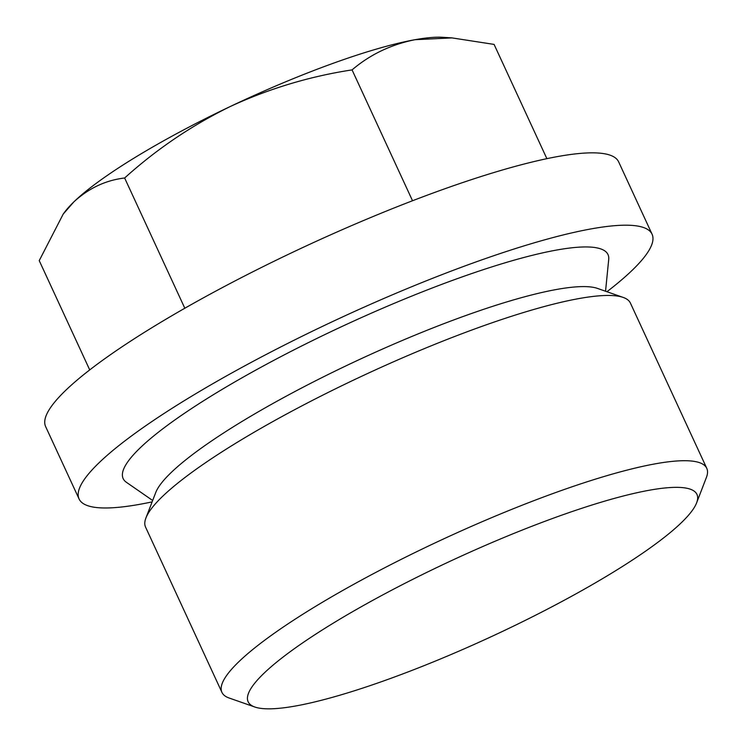 <?xml version="1.0" encoding="UTF-8"?>
<svg xmlns="http://www.w3.org/2000/svg" width="746" height="746" viewBox="0 0 746 746"><rect width="100%" height="100%" fill="white"/><g stroke="black" fill="none" stroke-linecap="round" stroke-linejoin="round"><path stroke-width="1.12" d="M412.529 200.749L352.065 69.891C309.776 76.362 269.185 88.569 230.29 106.501C191.741 125.393 156.52 149.228 124.638 177.996L184.821 308.247M388.871 679.056A247.187 42.858 155.2 0 0 696.605 502.888A247.187 42.858 155.2 0 0 454.566 559.192A247.187 42.858 155.2 0 0 254.824 707.012A247.187 42.858 155.2 0 0 388.871 679.056M696.605 502.888L706.397 477.477A267.049 46.308 155.2 0 0 706.77 468.329A267.049 46.308 155.2 0 0 444.924 538.314A267.049 46.308 155.2 0 0 221.926 692.363A267.049 46.308 155.2 0 0 229.125 698.014L254.824 707.012M706.77 468.329L630.407 303.081A267.049 46.308 155.2 0 0 623.199 297.43A267.049 46.308 155.2 0 0 368.561 373.056A267.049 46.308 155.2 0 0 145.927 517.957A267.049 46.308 155.2 0 0 145.563 527.105L221.926 692.363M623.199 297.43L597.509 288.422A247.187 42.858 155.2 0 0 361.801 358.425A247.187 42.858 155.2 0 0 155.727 492.556L145.927 517.957M605.538 291.238L608.717 259.421A267.049 46.308 155.2 0 0 346.153 324.547A267.049 46.308 155.2 0 0 126.382 482.289L152.669 500.491M606.936 291.723A315.605 54.719 155.2 0 0 652.069 234.207A315.605 54.719 155.2 0 0 342.619 316.91A315.605 54.719 155.2 0 0 79.076 498.962A315.605 54.719 155.2 0 0 152.128 501.881M79.076 498.962L45.646 426.619A315.605 54.719 -24.8 0 1 438.984 190.873A315.605 54.719 -24.8 0 1 618.639 161.854L652.069 234.207M546.883 158.674L494.085 44.406L451.973 37.897L442.648 37.3A218.494 37.887 155.2 0 0 415.018 39.706C391.025 44.518 370.035 54.579 352.065 69.891M451.973 37.897L415.018 39.706A218.494 37.887 155.2 0 0 230.29 106.501A218.494 37.887 155.2 0 0 73.873 201.868C88.765 188.206 105.68 180.252 124.638 177.996M89.725 369.904L39.23 260.624L63.223 214.055L73.873 201.868A218.494 37.887 155.2 0 0 64.855 211.864L63.223 214.046"/></g></svg>
